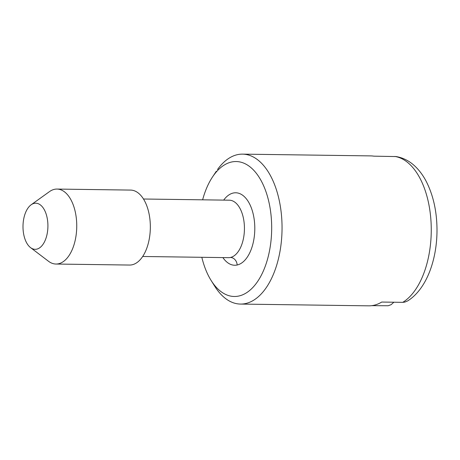 <?xml version="1.0" encoding="UTF-8"?>
<svg xmlns="http://www.w3.org/2000/svg" width="460" height="460" viewBox="0 0 460 460"><rect width="100%" height="100%" fill="white"/><g stroke="black" fill="none" stroke-linecap="round" stroke-linejoin="round"><path stroke-width="0.69" d="M34.218 203.366A23.057 12.46 -89.2 0 0 31.217 204.729A23.057 12.46 -89.2 0 0 23 226.027A23.057 12.46 -89.2 0 0 30.561 247.63A23.057 12.46 -89.2 0 0 36.697 249.159A23.057 12.46 -89.2 0 0 47.857 223.554A23.057 12.46 -89.2 0 0 34.218 203.366M368.684 305.837A74.974 40.514 -89.2 0 0 373.738 305.319A74.974 40.514 -89.2 0 0 381.725 302.053L402.753 302.346L404.811 302.122L407.589 300.938M396.221 156.572L373.825 156.158A74.974 40.514 -89.2 0 0 370.841 155.9M214.113 285.223A74.974 40.514 -89.2 0 0 240.488 304.072A74.974 40.514 -89.2 0 0 245.554 303.554A74.974 40.514 -89.2 0 0 282.02 224.969A74.974 40.514 -89.2 0 0 242.552 154.135A74.974 40.514 -89.2 0 0 237.492 154.652A74.974 40.514 -89.2 0 0 217.54 169.475M201.831 257.301A67.476 36.461 -89.2 0 0 211.1 280.433A67.476 36.461 -89.2 0 0 238.843 296.022A67.476 36.461 -89.2 0 0 271.503 221.093A67.476 36.461 -89.2 0 0 231.587 162.006A67.476 36.461 -89.2 0 0 212.537 176.933A67.476 36.461 -89.2 0 0 202.624 199.824M129.133 265.035A37.49 20.257 -89.2 0 0 132.095 264.793A37.49 20.257 -89.2 0 0 150.322 225.285A37.49 20.257 -89.2 0 0 130.364 190.083M47.794 260.699A37.49 20.257 -89.2 0 0 55.97 264.034A37.49 20.257 -89.2 0 0 58.5 263.781A37.49 20.257 -89.2 0 0 76.734 224.486A37.49 20.257 -89.2 0 0 57 189.066A37.49 20.257 -89.2 0 0 54.47 189.324A37.49 20.257 -89.2 0 0 49.881 191.337M393.881 302.22L391.098 304.687L388.177 305.745L371.76 305.664M402.753 302.346A74.974 40.514 -89.2 0 0 431.06 222.352A74.974 40.514 -89.2 0 0 394.847 156.452M222.893 257.589A36.236 19.584 -89.2 0 0 237.164 265A36.236 19.584 -89.2 0 0 254.702 224.762A36.236 19.584 -89.2 0 0 233.266 193.027A36.236 19.584 -89.2 0 0 223.686 200.111M237.164 265A7.498 6.262 77.7 0 0 230.454 257.468A28.738 15.531 -89.2 0 0 244.427 227.343A28.738 15.531 -89.2 0 0 229.304 200.192L143.48 199.007M228.689 257.669A28.738 15.531 -89.2 0 0 230.454 257.468M407.416 301.053C426.311 289.495 437.138 260.009 437 229.511C436.85 211.209 433.245 195.138 426.173 181.297C423.298 175.818 419.894 171.108 415.972 167.17C410.176 161.362 403.552 157.82 396.094 156.555M242.552 154.135L370.743 155.9M130.594 190.083L57 189.066M55.97 264.034L129.565 265.052M31.136 204.786L49.456 191.636M30.544 247.612L48.495 261.263M368.673 305.837L240.488 304.072M212.514 176.973L216.298 171.275M211.088 280.41L214.716 286.212M228.511 257.669L142.686 256.484"/></g></svg>
